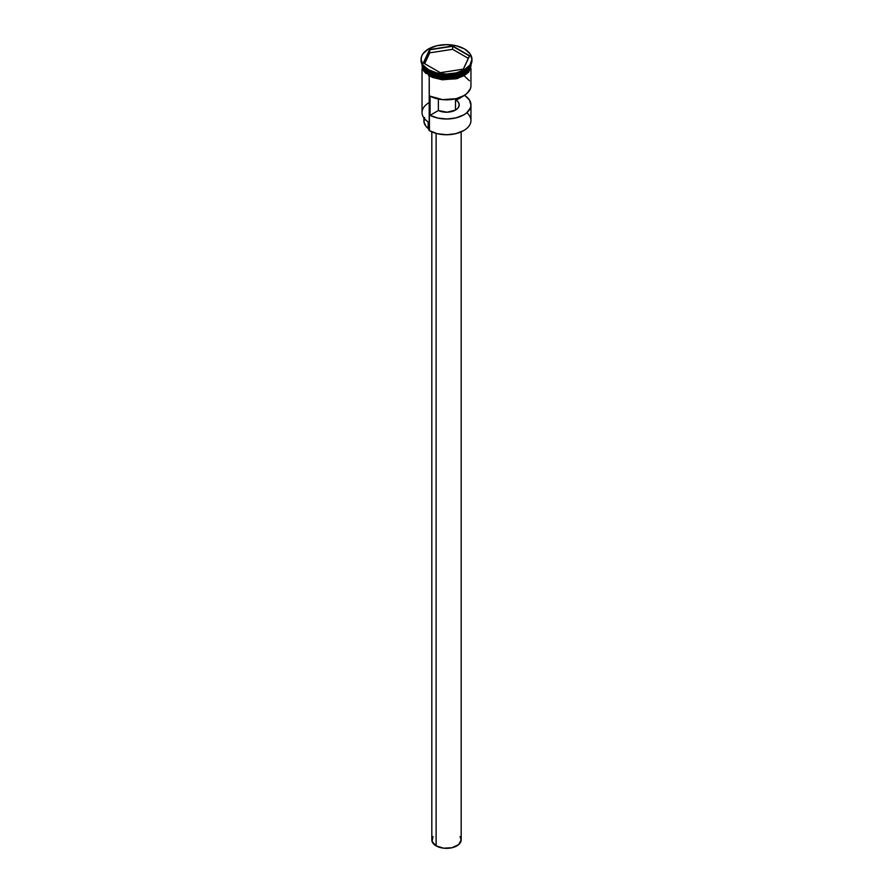 <?xml version="1.0" encoding="UTF-8"?>
<svg xmlns="http://www.w3.org/2000/svg" width="893" height="893" viewBox="0 0 893 893"><rect width="100%" height="100%" fill="white"/><g stroke="black" fill="none" stroke-linecap="round" stroke-linejoin="round"><path stroke-width="1.34" d="M466.86 112.708A24.457 14.121 180 0 1 463.802 130.523A24.457 14.121 180 0 1 429.198 130.523L429.477 130.679A24.066 13.897 0 0 0 463.523 130.679A24.066 13.897 0 0 0 463.657 130.601M463.802 130.523L455.709 133.693L446.5 134.754L437.291 133.693L429.198 130.523A24.457 14.121 0 0 0 455.865 133.582A24.457 14.121 0 0 0 470.957 120.533L470.957 104.872A24.457 14.121 180 0 1 456.401 117.787A24.457 14.121 180 0 1 430.058 115.331L430.058 96.154A24.457 14.121 0 0 0 456.401 98.621A24.457 14.121 0 0 0 470.957 85.706L470.957 68.504M470.957 86.041L470.399 88.708L466.76 93.62L463.802 95.685L456.133 98.688L442.448 99.625L430.058 96.154L430.058 115.331L438.374 110.531L438.374 99.023L438.374 110.531A12.725 7.345 180 0 0 451.903 111.525A12.725 7.345 180 0 0 459.225 104.872L459.225 104.894A12.725 7.345 180 0 0 456.29 100.183L464.606 95.194L469.417 99.949L470.957 105.218L470.399 107.874L466.76 112.797L463.802 114.862L456.133 117.854L447.092 118.992L437.961 118.11L430.058 115.331L438.374 110.531L447.092 112.217L455.497 110.073L455.497 98.833L455.497 110.073L458.131 107.841L459.203 105.218L458.555 102.539L456.29 100.183L456.29 98.643L456.29 100.183L464.606 95.384A24.457 14.121 180 0 1 470.957 104.872M436.119 133.392L436.119 845.872A14.679 8.472 0 0 0 452.115 847.703A14.679 8.472 0 0 0 461.179 839.878L458.701 844.588L452.115 847.703L443.631 848.183L436.119 845.872L436.119 133.392M422.043 64.486L422.043 64.932A24.457 14.121 0 0 0 429.198 74.912L429.198 73.315L450.485 77.267L464.416 72.947L470.845 64.72A24.457 14.121 180 0 1 454.738 76.631A24.457 14.121 180 0 1 429.198 73.315L429.343 73.081A24.267 14.009 0 0 1 423.706 67.991L429.343 73.081L443.107 76.887L463.724 72.88A24.267 14.009 180 0 1 429.343 72.913L429.276 72.88A24.267 14.009 180 0 0 429.343 72.913L422.155 64.72A24.457 14.121 180 0 0 429.198 73.315L429.198 74.912A24.457 14.121 0 0 0 455.865 77.981A24.457 14.121 0 0 0 470.957 64.932A24.457 14.121 0 0 0 470.946 64.508M422.333 65.055L429.198 72.835A24.457 14.121 0 0 0 454.068 76.285A24.457 14.121 0 0 0 470.667 65.055L463.59 72.958L449.782 76.843L429.198 72.835L429.198 71.239A24.457 14.121 0 0 0 463.802 71.239A24.457 14.121 0 0 0 464.137 71.038A24.457 14.121 180 0 1 429.198 71.239L429.198 72.835A24.457 14.121 0 0 1 422.333 65.055M421.061 59.34L422.992 64.955L428.506 69.721L436.766 72.902L446.5 74.03L456.234 72.902L464.494 69.721L470.008 64.955L471.939 59.34A25.439 14.69 180 0 1 456.234 72.902A25.439 14.69 180 0 1 428.506 69.721A25.439 14.69 180 0 1 421.061 59.34A25.439 14.69 180 0 1 436.766 45.766A25.439 14.69 180 0 1 464.494 48.948A25.439 14.69 180 0 1 471.939 59.34L470.008 53.714L464.494 48.948L456.234 45.766L446.5 44.65L436.766 45.766L428.506 48.948L422.992 53.714L421.552 56.471L421.061 60.456A25.439 14.69 0 0 0 428.506 70.837L429.198 71.239L428.506 70.837A25.439 14.69 0 0 0 456.234 74.03A25.439 14.69 0 0 0 471.939 60.456A25.439 14.69 0 0 0 471.917 59.898A25.439 14.69 180 0 1 464.494 70.837A25.439 14.69 180 0 1 428.506 70.837L428.506 69.721L428.506 70.837A25.439 14.69 180 0 1 421.083 59.898M422.043 68.504L422.043 112.54A24.457 14.121 0 0 0 429.198 122.531L429.198 75.961L429.477 130.679M429.343 73.081A24.267 14.009 0 0 0 469.294 67.991L460.542 74.599L447.527 77.166L429.343 73.081M429.131 74.956L432.859 76.72L441.711 78.841L455.899 78.026L463.869 74.956L466.916 72.813L470.589 67.701L471.035 64.329L466.392 73.248L452.304 78.707L429.131 74.956L428.897 75.782L429.131 74.956L423.807 70.357L421.965 64.329M452.695 45.978L469.64 55.757L463.434 69.118L440.305 72.69L423.36 62.912L429.566 49.561L452.695 45.978L429.566 49.561L423.36 62.912L440.305 72.69L463.434 69.118L469.64 55.757L452.695 45.978L452.639 49.305L429.723 52.843L424.688 63.682L429.723 52.843L429.723 49.807L429.723 52.843L452.639 49.305L452.639 46.269L469.417 55.958L463.3 69.141L469.64 55.757L452.695 45.978M422.043 64.932L423.896 70.335L429.198 74.912L437.135 77.981L446.5 79.053L455.865 77.981L463.802 74.912L469.104 70.335L470.957 64.486M429.131 75.76L432.859 77.524L441.711 79.633L455.899 78.83L463.869 75.76L466.916 73.606L469.193 71.15L471.058 65.725M421.942 65.725L423.807 71.15L426.084 73.606M429.198 71.239L428.506 70.837M429.198 130.043A5.871 3.393 0 0 0 428.138 128.469L428.138 121.883L428.138 128.469L426.117 126.493L423.996 122.084L424.644 117.53M429.198 102.561A24.457 14.121 180 0 0 429.198 122.531L429.198 130.523M423.896 117.943L423.896 120.856A22.604 13.049 0 0 0 428.138 128.469L429.243 130.545M469.417 80.772L464.606 76.206M431.821 131.874L431.821 839.878A14.679 8.472 0 0 0 436.119 845.872L432.1 841.53L432.938 836.629M460.062 836.629L461.179 839.878L461.179 131.874M423.583 63.046L429.723 49.807L452.639 46.269L429.566 49.561L423.583 63.046M468.312 58.346L452.639 49.305L468.312 58.346M464.494 70.837L463.802 71.239M471.939 59.34L471.939 60.456M471.37 63.559L468.445 72.422L457.417 78.539L442.403 79.801L428.886 75.782L421.63 63.559"/></g></svg>
